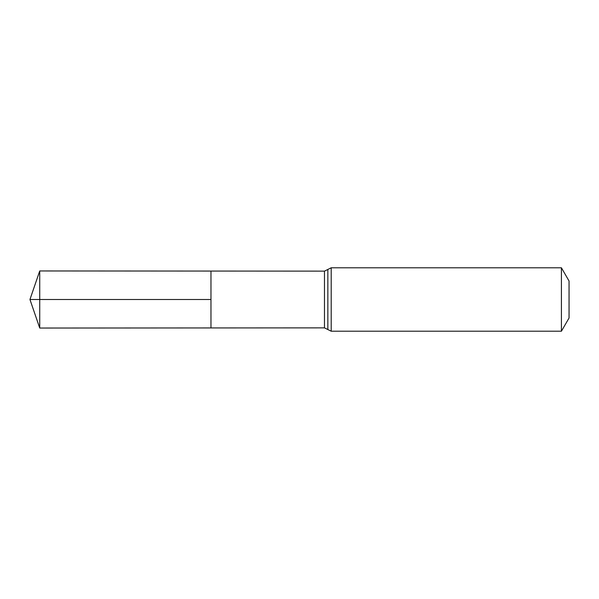 <?xml version="1.0" encoding="UTF-8"?>
<svg xmlns="http://www.w3.org/2000/svg" width="599" height="599" viewBox="0 0 599 599"><rect width="100%" height="100%" fill="white"/><g stroke="black" fill="none" stroke-linecap="round" stroke-linejoin="round"><path stroke-width="0.9" d="M210.968 299.5L210.968 271.062L39.729 270.958L39.729 328.042L210.968 327.938L210.968 271.062L324.478 271.13L324.478 327.87L210.968 327.938L210.968 299.5M561.42 267.79L561.42 331.21L569.05 318.002L569.05 280.998L561.42 267.79L331.21 267.79L324.478 271.13M39.729 328.042L29.95 299.5L210.968 299.5L39.729 299.5M561.42 331.21L331.21 331.21L331.21 267.79M331.21 331.21L327.848 329.54L327.848 269.46M327.848 329.54L324.478 327.87M29.95 299.5L39.729 270.958"/></g></svg>
